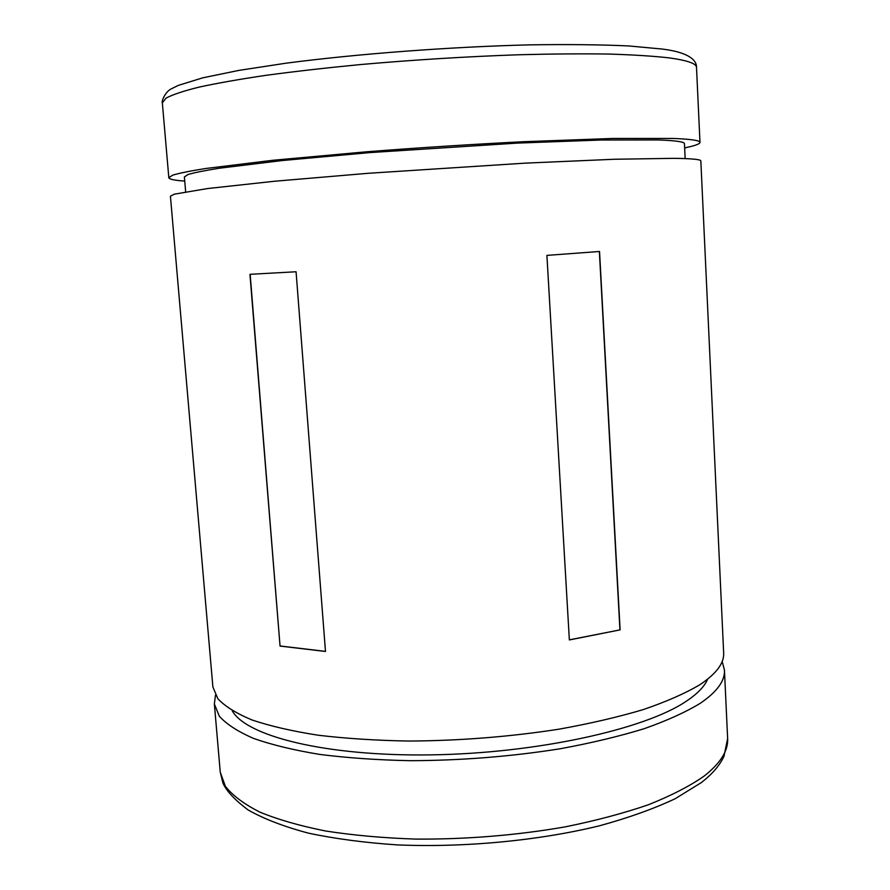 <?xml version="1.0" encoding="UTF-8"?>
<svg xmlns="http://www.w3.org/2000/svg" width="890" height="890" viewBox="0 0 890 890"><rect width="100%" height="100%" fill="white"/><g stroke="black" fill="none" stroke-linecap="round" stroke-linejoin="round"><path stroke-width="1.33" d="M184.742 181.093C174.484 180.381 169.167 179.257 168.822 177.711L172.671 175.152C179.224 173.183 190.304 170.947 205.913 168.466L272.974 160.267L366.825 151.767C419.98 147.64 472.412 144.28 524.121 141.688L613.11 138.451L673.085 138.451C691.085 139.14 700.052 140.475 699.985 142.422C699.84 144.002 694.734 145.827 684.655 147.896M185.654 191.773L184.386 176.921L188.024 174.518C194.209 172.66 204.644 170.557 219.318 168.232L282.219 160.545L370.04 152.579L517.346 143.101L601.151 140.008L658.144 139.941C675.732 140.576 684.499 141.833 684.455 143.713L685.155 158.598M546.905 255.386L599.537 251.481L620.119 629.864L569.355 639.943L546.905 255.386M249.945 274.32L296.07 271.762L325.484 651.469L280.05 646.073L249.945 274.32M720.144 577.132L700.842 160.957C700.931 159.455 691.997 158.587 674.042 158.331L614.211 159.266L525.4 163.126L368.36 173.283L274.621 181.237L207.593 188.547L174.307 194.176L170.424 196.178L212.877 686.88L217.805 698.672C224.925 706.326 236.34 713.435 252.059 719.988C270.226 726.095 292.254 731.18 318.153 735.218C345.988 738.544 376.248 740.491 408.933 741.047C459.974 740.747 510.037 736.775 559.131 729.155C590.192 723.559 618.261 717.04 643.314 709.575C666.187 701.743 684.922 693.533 699.518 684.933C716.227 673.897 724.271 663.228 723.659 652.948L720.121 576.776M232.223 710.732C246.107 736.13 325.64 756.511 431.294 754.865C536.859 753.352 644.649 729.299 685.945 701.465C697.304 693.944 704.535 686.513 707.639 679.148M215.469 695.135L214.357 703.968L219.318 716.216C226.449 724.182 237.886 731.591 253.606 738.433C271.762 744.819 293.789 750.148 319.666 754.409C347.467 757.935 377.694 760.038 410.346 760.694C461.309 760.516 511.294 756.533 560.288 748.746C591.305 743.028 619.318 736.33 644.316 728.654C667.144 720.577 685.845 712.1 700.397 703.222C717.062 691.797 725.083 680.761 724.449 670.081L722.179 661.47M569.355 639.854L620.119 629.864M619.93 629.82L599.359 251.492M250.157 274.309L280.05 646.073M280.261 645.995L325.484 651.38M168.822 177.711L162.347 102.884L166.03 98.123C172.493 94.663 183.518 90.991 199.104 87.109C217.316 83.159 239.71 79.21 266.299 75.283C295.013 71.422 326.441 67.851 360.595 64.547C414.061 59.83 466.849 56.571 518.948 54.757C551.956 53.889 581.849 53.656 608.649 54.056C633.168 54.802 653.338 56.081 669.18 57.883C687.38 60.398 696.492 63.568 696.503 67.406L699.985 142.422M727.631 738.522L723.993 756.289C719.632 765.556 712.033 774.345 701.22 782.655L675.232 798.697C653.794 808.799 628.529 817.832 599.426 825.809C538.639 840.661 464.413 847.736 397.352 844.899C364.678 842.708 335.018 838.781 308.363 833.129C283.91 826.599 263.807 818.867 248.065 809.933C234.715 799.865 226.349 790.91 222.945 783.055L220.264 772.22L225.359 786.293C232.568 795.482 244.038 804.082 259.758 812.069C277.914 819.557 299.886 825.876 325.684 831.015C353.375 835.321 383.468 838.024 415.942 839.103C466.627 839.404 516.289 835.343 564.95 826.921C595.744 820.691 623.534 813.304 648.343 804.771C670.982 795.76 689.516 786.248 703.934 776.236C720.433 763.32 728.332 750.748 727.631 738.522L724.449 670.081M162.347 102.884C161.224 101.649 165.206 91.803 171.158 88.922L178.311 85.396L202.72 77.842L238.854 70.399L286.191 63.168C357.669 53.823 450.373 46.825 529.717 44.856C567.809 44.289 600.828 44.645 628.796 45.946L661.904 49.017C694.033 52.899 696.77 63.212 696.503 67.406M220.264 772.22L214.357 703.968"/></g></svg>

